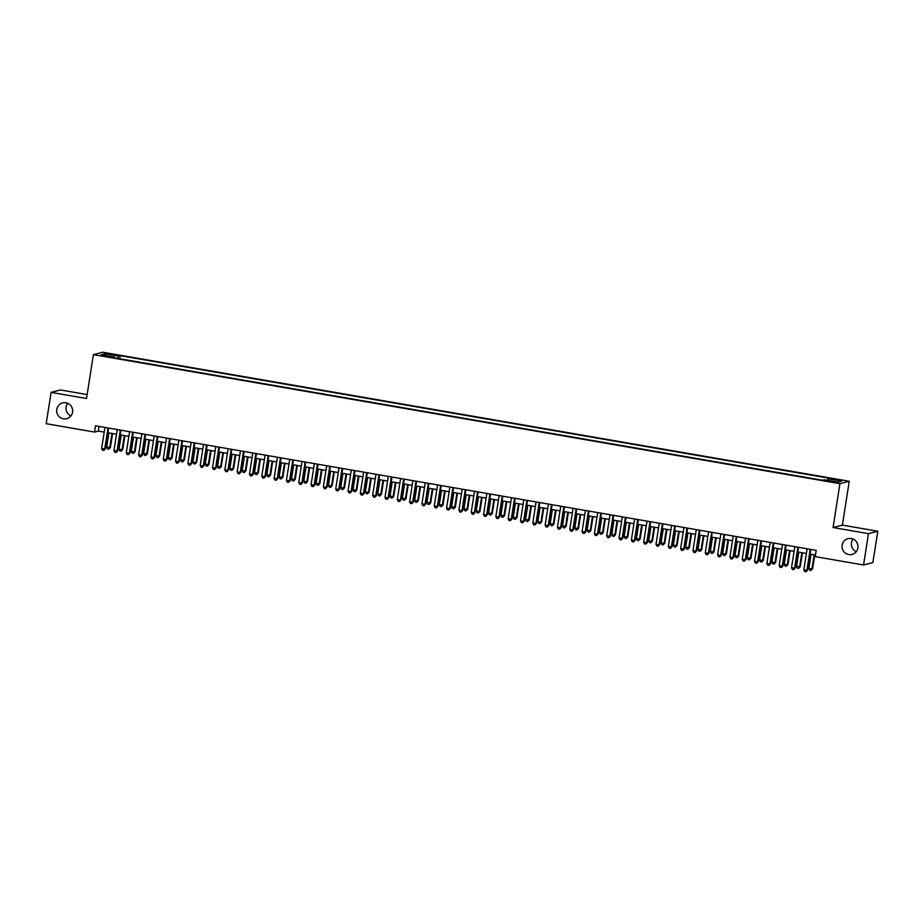 <?xml version="1.0" encoding="UTF-8"?>
<svg xmlns="http://www.w3.org/2000/svg" width="924" height="924" viewBox="0 0 924 924"><rect width="100%" height="100%" fill="white"/><g stroke="black" fill="none" stroke-linecap="round" stroke-linejoin="round"><path stroke-width="1.39" d="M70.963 415.881A8.143 7.97 75.5 0 1 67.695 403.314M72.557 412.173A8.143 7.97 75.5 0 1 66.713 418.688A8.143 7.97 75.5 0 1 56.78 409.447A8.143 7.97 75.5 0 1 62.624 402.922A8.143 7.97 75.5 0 1 72.557 412.173M856.305 551.628A8.143 7.97 75.5 0 1 853.037 539.062M857.899 547.909A8.143 7.97 75.5 0 1 852.055 554.435A8.143 7.97 75.5 0 1 842.134 545.183A8.143 7.97 75.5 0 1 847.966 538.669A8.143 7.97 75.5 0 1 857.899 547.909M103.881 356.179L108.709 356.606L103.881 356.179M87.133 394.571L60.43 389.951L51.109 392.377L46.2 423.7L94.548 432.062L98.337 431.081L104.204 432.097M849.248 481.265L102.714 352.229L93.393 354.643L839.928 483.679L849.248 481.265L842.388 525.121L833.067 527.535L868.479 533.656L877.8 531.242L842.388 525.121M877.8 531.242L872.891 562.566L863.57 564.98L868.479 533.656M863.57 564.98L815.222 556.629L816.204 550.357L95.53 425.791L94.548 432.062M833.644 481.635L826.252 480.757L832.085 482.039L836.763 482.455L833.644 481.635L833.552 482.27M114.645 357.888L114.611 357.126L112.855 357.576L822.429 480.237L824.196 479.775L837.745 482.12L841.579 481.127L828.031 478.782L829.787 478.32L120.212 355.671L118.445 356.133L117.671 358.42M114.611 357.126L101.062 354.781L104.897 353.788L118.445 356.133M51.109 392.377L86.521 398.498L93.393 354.643M833.067 527.535L839.928 483.679M107.877 432.721L116.528 434.222M120.189 434.858L128.84 436.347M132.513 436.983L141.164 438.484M144.837 439.119L153.488 440.609M157.149 441.245L165.8 442.735M169.473 443.37L178.124 444.871M181.785 445.507L190.436 446.997M194.109 447.632L202.76 449.122M206.433 449.757L215.084 451.258M218.745 451.894L227.396 453.384M231.069 454.019L239.72 455.52M243.382 456.144L252.033 457.646M255.705 458.281L264.356 459.771M268.029 460.406L276.68 461.908M280.342 462.543L288.993 464.033M292.665 464.668L301.316 466.158M304.978 466.793L313.629 468.295M317.302 468.93L325.953 470.42M329.614 471.055L338.265 472.545M341.938 473.18L350.589 474.682M354.262 475.317L362.913 476.807M366.574 477.442L375.225 478.932M378.898 479.568L387.549 481.069M391.21 481.704L399.861 483.194M403.534 483.829L412.185 485.331M415.858 485.955L424.509 487.456M428.17 488.091L436.821 489.581M440.494 490.217L449.145 491.718M452.806 492.353L461.457 493.843M465.13 494.479L473.781 495.969M477.454 496.604L486.105 498.105M489.766 498.741L498.417 500.231M502.09 500.866L510.741 502.356M514.402 502.991L523.053 504.492M526.726 505.128L535.377 506.618M539.05 507.253L547.701 508.743M551.362 509.378L560.013 510.88M563.686 511.515L572.337 513.005M575.999 513.64L584.649 515.142M588.322 515.765L596.973 517.267M600.635 517.902L609.297 519.392M612.959 520.027L621.609 521.529M625.282 522.164L633.933 523.654M637.595 524.289L646.246 525.779M649.919 526.414L658.569 527.916M662.231 528.551L670.882 530.041M674.555 530.676L683.206 532.166M686.879 532.802L695.529 534.303M699.191 534.938L707.842 536.428M711.515 537.063L720.166 538.565M723.827 539.189L732.478 540.69M736.151 541.325L744.802 542.815M748.475 543.451L757.126 544.952M760.787 545.576L769.438 547.077M773.111 547.713L781.762 549.202M785.423 549.838L794.074 551.339M797.747 551.975L806.398 553.464M810.071 554.1L815.476 555.035M99.064 426.403L98.337 431.081M827.488 480.341L828.031 478.782M119.727 358.766L120.212 355.671M104.897 353.788L105.821 355.601M810.209 549.318L806.918 570.351L803.834 569.819L807.126 548.787M810.798 549.422L807.541 570.189L805.924 571.771L804.689 571.563L803.834 569.819M807.541 570.189L805.924 571.771M811.099 554.273L808.87 568.514L812.589 568.884L814.772 554.908M812.589 568.884L810.96 570.466L811.953 569.045L814.183 554.816M810.96 570.466L809.736 570.258L808.87 568.514M797.886 547.193L794.594 568.225L791.521 567.694L794.813 546.662M798.475 547.297L795.229 568.064L793.612 569.646L792.376 569.438L791.521 567.694M795.229 568.064L793.612 569.646M785.573 545.068L782.281 566.1L779.198 565.569L782.489 544.536M786.162 545.172L782.905 565.938L781.288 567.521L780.052 567.301L779.198 565.569M782.905 565.938L781.288 567.521M773.249 542.931L769.958 563.963L766.874 563.432L770.177 542.4M773.838 543.035L770.593 563.802L768.964 565.384L767.74 565.176L766.874 563.432M770.593 563.802L768.964 565.384M760.937 540.806L757.634 561.838L754.561 561.307L757.853 540.274M761.526 540.91L758.269 561.677L756.652 563.259L755.416 563.051L754.561 561.307M758.269 561.677L756.652 563.259M798.786 552.148L796.557 566.389L800.265 566.759L802.448 552.783M800.265 566.759L798.648 568.341L799.63 566.92L801.859 552.679M798.648 568.341L797.412 568.121L796.557 566.389M786.463 550.023L784.233 564.252L787.317 564.795L787.941 564.622L790.136 550.658M787.941 564.622L786.324 566.204L787.317 564.795L789.546 550.554M786.324 566.204L785.088 565.996L784.233 564.252M774.15 547.886L771.921 562.127L775.629 562.497L777.812 548.521M775.629 562.497L774.012 564.079L774.993 562.658L777.223 548.417M774.012 564.079L772.776 563.871L771.921 562.127M761.826 545.761L759.597 560.002L763.305 560.371L765.499 546.396M763.305 560.371L761.688 561.954L762.681 560.533L764.91 546.292M761.688 561.954L760.452 561.734L759.597 560.002M748.613 538.68L745.322 559.713L742.238 559.182L745.529 538.149M749.202 538.773L745.945 559.551L744.328 561.134L743.092 560.914L742.238 559.182M745.945 559.551L744.328 561.134M749.503 543.635L747.273 557.865L750.993 558.235L753.176 544.271M750.993 558.235L749.364 559.817L750.357 558.396L752.586 544.167M749.364 559.817L748.14 559.609L747.273 557.865M736.289 536.544L732.998 557.576L729.925 557.045L733.217 536.012M736.878 536.648L733.633 557.415L732.016 558.997L730.78 558.789L729.925 557.045M733.633 557.415L732.016 558.997M737.19 541.499L734.961 555.74L738.669 556.109L740.852 542.134M738.669 556.109L737.052 557.692L738.033 556.271L740.274 542.03M737.052 557.692L735.816 557.484L734.961 555.74M723.977 534.418L720.685 555.451L717.601 554.92L720.893 533.887M724.566 534.522L721.309 555.289L719.692 556.872L718.456 556.652L717.601 554.92M721.309 555.289L719.692 556.872M724.866 539.373L722.637 553.615L726.345 553.984L728.539 540.009M726.345 553.984L724.728 555.567L725.721 554.146L727.95 539.905M724.728 555.567L723.492 555.347L722.637 553.615M711.653 532.293L708.361 553.326L705.278 552.795L708.581 531.75M712.242 532.386L708.997 553.153L707.368 554.747L706.144 554.527L705.278 552.795M708.997 553.153L707.368 554.747M712.554 537.248L710.325 551.478L713.397 552.009L714.033 551.847L716.216 537.872M714.033 551.847L712.416 553.43L713.397 552.009L715.626 537.78M712.416 553.43L711.18 553.222L710.325 551.478M699.341 530.157L696.049 551.189L692.965 550.658L696.257 529.625M699.93 530.261L696.673 551.027L695.056 552.61L693.82 552.402L692.965 550.658M696.673 551.027L695.056 552.61M700.23 535.111L698.001 549.353L701.709 549.722L703.903 535.747M701.709 549.722L700.092 551.305L701.085 549.884L703.314 535.643M700.092 551.305L698.856 551.097L698.001 549.353M687.017 528.031L683.725 549.064L680.641 548.533L683.933 527.5M687.606 528.135L684.349 548.902L682.732 550.485L681.508 550.265L680.641 548.533M684.349 548.902L682.732 550.485M687.906 532.986L685.677 547.227L689.396 547.597L691.579 533.622M689.396 547.597L687.768 549.179L688.761 547.759L690.99 533.518M687.768 549.179L686.544 548.96L685.677 547.227M674.693 525.895L671.401 546.939L668.329 546.396L671.621 525.363M675.282 525.999L672.037 546.765L670.42 548.348L669.184 548.14L668.329 546.396M672.037 546.765L670.42 548.348M675.594 530.861L673.365 545.091L676.449 545.622L677.073 545.46L679.256 531.485M677.073 545.46L675.456 547.043L676.449 545.622L678.678 531.392M675.456 547.043L674.22 546.835L673.365 545.091M662.381 523.769L659.089 544.802L656.005 544.271L659.297 523.238M662.97 523.873L659.713 544.64L658.096 546.223L656.86 546.015L656.005 544.271M659.713 544.64L658.096 546.223M663.27 528.724L661.041 542.966L664.749 543.335L666.943 529.36M664.749 543.335L663.132 544.917L664.125 543.497L666.354 529.256M663.132 544.917L661.907 544.698L661.041 542.966M650.958 526.599L648.729 540.829L651.801 541.372L652.436 541.198L654.619 527.234M652.436 541.198L650.819 542.792L651.801 541.372L654.03 527.13M650.819 542.792L649.584 542.573L648.729 540.829M638.634 524.462L636.405 538.704L640.113 539.073L642.307 525.098M640.113 539.073L638.496 540.656L639.489 539.235L641.718 525.005M638.496 540.656L637.26 540.448L636.405 538.704M650.057 521.644L646.765 542.677L643.681 542.145L646.985 521.113M650.646 521.748L647.401 542.515L645.772 544.097L644.548 543.878L643.681 542.145M647.401 542.515L645.772 544.097M637.745 519.507L634.453 540.54L631.369 540.009L634.661 518.976M638.334 519.611L635.077 540.378L633.46 541.961L632.224 541.753L631.369 540.009M635.077 540.378L633.46 541.961M625.421 517.382L622.129 538.415L619.045 537.884L622.337 516.851M626.01 517.486L622.753 538.253L621.136 539.835L619.912 539.628L619.045 537.884M622.753 538.253L621.136 539.835M626.322 522.337L624.081 536.578L627.8 536.948L629.983 522.972M627.8 536.948L626.172 538.53L627.165 537.11L629.394 522.869M626.172 538.53L624.947 538.311L624.081 536.578M613.109 515.257L609.805 536.29L606.733 535.758L610.025 514.726M613.686 515.349L610.441 536.128L608.824 537.71L607.588 537.491L606.733 535.758M610.441 536.128L608.824 537.71M613.998 520.212L611.769 534.442L614.853 534.984L615.476 534.811L617.671 520.847M615.476 534.811L613.859 536.394L614.853 534.984L617.082 520.743M613.859 536.394L612.624 536.186L611.769 534.442M600.785 513.12L597.493 534.153L594.409 533.622L597.701 512.589M601.374 513.224L598.117 533.991L596.5 535.573L595.264 535.366L594.409 533.622M598.117 533.991L596.5 535.573M601.674 518.075L599.445 532.316L603.153 532.686L605.347 518.711M603.153 532.686L601.536 534.268L602.529 532.848L604.758 518.607M601.536 534.268L600.311 534.06L599.445 532.316M588.461 510.995L585.169 532.028L582.097 531.496L585.389 510.464M589.05 511.099L585.804 531.866L584.176 533.448L582.952 533.24L582.097 531.496M585.804 531.866L584.176 533.448M589.362 515.95L587.133 530.191L590.84 530.561L593.023 516.585M590.84 530.561L589.223 532.143L590.205 530.722L592.434 516.481M589.223 532.143L587.987 531.924L587.133 530.191M576.149 508.87L572.857 529.902L569.773 529.371L573.065 508.339M576.738 508.962L573.481 529.729L571.864 531.323L570.628 531.104L569.773 529.371M573.481 529.729L571.864 531.323M577.038 513.825L574.809 528.054L578.516 528.424L580.711 514.46M578.516 528.424L576.899 530.006L577.893 528.586L580.122 514.356M576.899 530.006L575.664 529.798L574.809 528.054M563.825 506.733L560.533 527.766L557.449 527.234L560.753 506.202M564.414 506.837L561.168 527.604L559.54 529.186L558.315 528.978L557.449 527.234M561.168 527.604L559.54 529.186M564.726 511.688L562.497 525.929L566.204 526.299L568.387 512.323M566.204 526.299L564.576 527.881L565.569 526.461L567.798 512.219M564.576 527.881L563.351 527.673L562.497 525.929M551.513 504.608L548.209 525.641L545.137 525.109L548.429 504.077M552.09 504.712L548.844 525.479L547.227 527.061L545.992 526.842L545.137 525.109M548.844 525.479L547.227 527.061M552.402 509.563L550.173 523.804L553.88 524.174L556.075 510.198M553.88 524.174L552.263 525.756L553.257 524.335L555.486 510.094M552.263 525.756L551.027 525.537L550.173 523.804M539.189 502.483L535.897 523.515L532.813 522.972L536.105 501.94M539.778 502.575L536.521 523.342L534.904 524.936L533.668 524.716L532.813 522.972M536.521 523.342L534.904 524.936M540.078 507.438L537.849 521.667L540.933 522.199L541.568 522.037L543.751 508.061M541.568 522.037L539.939 523.619L540.933 522.199L543.162 507.969M539.939 523.619L538.715 523.411L537.849 521.667M526.865 500.346L523.573 521.379L520.501 520.847L523.793 499.815M527.454 500.45L524.208 521.217L522.58 522.799L521.355 522.591L520.501 520.847M524.208 521.217L522.58 522.799M514.553 498.221L511.261 519.253L508.177 518.722L511.469 497.69M515.142 498.325L511.884 519.092L510.267 520.674L509.032 520.455L508.177 518.722M511.884 519.092L510.267 520.674M502.229 496.084L498.937 517.117L495.853 516.585L499.156 495.553M502.818 496.188L499.572 516.955L497.944 518.537L496.719 518.329L495.853 516.585M499.572 516.955L497.944 518.537M527.766 505.301L525.537 519.542L529.244 519.912L531.427 505.936M529.244 519.912L527.627 521.494L528.609 520.073L530.838 505.832M527.627 521.494L526.391 521.286L525.537 519.542M515.442 503.176L513.213 517.417L516.92 517.775L519.115 503.811M516.92 517.775L515.303 519.369L516.297 517.948L518.526 503.707M515.303 519.369L514.067 519.149L513.213 517.417M503.13 501.039L500.9 515.28L504.608 515.65L506.791 501.674M504.608 515.65L502.991 517.232L503.973 515.811L506.202 501.582M502.991 517.232L501.755 517.024L500.9 515.28M489.916 493.959L486.613 514.991L483.541 514.46L486.833 493.428M490.505 494.063L487.248 514.83L485.631 516.412L484.395 516.204L483.541 514.46M487.248 514.83L485.631 516.412M490.806 498.914L488.577 513.155L492.284 513.525L494.479 499.549M492.284 513.525L490.667 515.107L491.66 513.686L493.89 499.445M490.667 515.107L489.431 514.887L488.577 513.155M477.593 491.834L474.301 512.866L471.217 512.335L474.509 491.302M478.182 491.938L474.924 512.704L473.307 514.287L472.072 514.067L471.217 512.335M474.924 512.704L473.307 514.287M478.482 496.789L476.253 511.018L479.337 511.561L479.972 511.388L482.155 497.424M479.972 511.388L478.343 512.982L479.337 511.561L481.566 497.32M478.343 512.982L477.119 512.762L476.253 511.018M465.269 489.697L461.977 510.729L458.905 510.198L462.196 489.166M465.858 489.801L462.612 510.568L460.995 512.15L459.759 511.942L458.905 510.198M462.612 510.568L460.995 512.15M466.17 494.652L463.94 508.893L467.648 509.263L469.831 495.287M467.648 509.263L466.031 510.845L467.013 509.424L469.242 495.195M466.031 510.845L464.795 510.637L463.94 508.893M452.956 487.572L449.665 508.604L446.581 508.073L449.873 487.04M453.545 487.676L450.288 508.443L448.671 510.025L447.435 509.817L446.581 508.073M450.288 508.443L448.671 510.025M453.846 492.527L451.617 506.768L455.324 507.137L457.519 493.162M455.324 507.137L453.707 508.72L454.7 507.299L456.93 493.058M453.707 508.72L452.471 508.5L451.617 506.768M440.632 485.447L437.341 506.479L434.257 505.948L437.56 484.915M441.222 485.539L437.976 506.317L436.347 507.9L435.123 507.68L434.257 505.948M437.976 506.317L436.347 507.9M428.32 483.31L425.017 504.342L421.945 503.811L425.236 482.778M428.909 483.414L425.652 504.181L424.035 505.763L422.799 505.555L421.945 503.811M425.652 504.181L424.035 505.763M415.996 481.185L412.705 502.217L409.621 501.686L412.913 480.653M416.585 481.288L413.328 502.055L411.711 503.638L410.487 503.43L409.621 501.686M413.328 502.055L411.711 503.638M441.533 490.401L439.304 504.631L443.012 505.001L445.195 491.037M443.012 505.001L441.395 506.583L442.377 505.162L444.606 490.933M441.395 506.583L440.159 506.375L439.304 504.631M429.21 488.265L426.98 502.506L430.688 502.875L432.882 488.9M430.688 502.875L429.071 504.458L430.064 503.037L432.293 488.796M429.071 504.458L427.835 504.25L426.98 502.506M416.886 486.139L414.657 500.381L418.376 500.75L420.559 486.775M418.376 500.75L416.747 502.333L417.74 500.912L419.97 486.671M416.747 502.333L415.523 502.113L414.657 500.381M403.673 479.059L400.381 500.092L397.308 499.561L400.6 478.528M404.262 479.152L401.016 499.919L399.399 501.513L398.163 501.293L397.308 499.561M401.016 499.919L399.399 501.513M404.573 484.014L402.344 498.244L406.052 498.613L408.235 484.65M406.052 498.613L404.435 500.196L405.417 498.775L407.657 484.546M404.435 500.196L403.199 499.988L402.344 498.244M391.36 476.923L388.068 497.955L384.985 497.424L388.276 476.391M391.949 477.027L388.692 497.793L387.075 499.376L385.839 499.168L384.985 497.424M388.692 497.793L387.075 499.376M392.25 481.878L390.02 496.119L393.728 496.488L395.922 482.513M393.728 496.488L392.111 498.071L393.104 496.65L395.333 482.409M392.111 498.071L390.887 497.863L390.02 496.119M379.036 474.797L375.745 495.83L372.661 495.299L375.964 474.266M379.625 474.901L376.38 495.668L374.751 497.251L373.527 497.031L372.661 495.299M376.38 495.668L374.751 497.251M379.937 479.752L377.708 493.993L381.416 494.363L383.599 480.388M381.416 494.363L379.799 495.945L380.78 494.525L383.01 480.284M379.799 495.945L378.563 495.726L377.708 493.993M366.724 472.672L363.432 493.705L360.348 493.162L363.64 472.129M367.313 472.765L364.056 493.532L362.439 495.125L361.203 494.906L360.348 493.162M364.056 493.532L362.439 495.125M367.613 477.627L365.384 491.857L368.468 492.388L369.092 492.226L371.286 478.251M369.092 492.226L367.475 493.809L368.468 492.388L370.697 478.158M367.475 493.809L366.239 493.601L365.384 491.857M354.4 470.535L351.108 491.568L348.025 491.037L351.316 470.004M354.989 470.639L351.732 491.406L350.115 492.989L348.891 492.781L348.025 491.037M351.732 491.406L350.115 492.989M355.301 475.49L353.06 489.732L356.779 490.101L358.962 476.126M356.779 490.101L355.151 491.683L356.144 490.263L358.373 476.022M355.151 491.683L353.927 491.476L353.06 489.732M342.088 468.41L338.785 489.443L335.712 488.912L339.004 467.879M342.665 468.514L339.42 489.281L337.803 490.863L336.567 490.644L335.712 488.912M339.42 489.281L337.803 490.863M342.977 473.365L340.748 487.606L344.456 487.964L346.65 474M344.456 487.964L342.839 489.558L343.832 488.138L346.061 473.897M342.839 489.558L341.603 489.339L340.748 487.606M329.764 466.274L326.472 487.306L323.388 486.775L326.68 465.742M330.353 466.377L327.096 487.144L325.479 488.727L324.243 488.519L323.388 486.775M327.096 487.144L325.479 488.727M330.653 471.228L328.424 485.47L332.132 485.839L334.326 471.864M332.132 485.839L330.515 487.422L331.508 486.001L333.737 471.771M330.515 487.422L329.291 487.214L328.424 485.47M317.44 464.148L314.148 485.181L311.076 484.65L314.368 463.617M318.029 464.252L314.784 485.019L313.155 486.602L311.931 486.394L311.076 484.65M314.784 485.019L313.155 486.602M318.341 469.103L316.112 483.344L319.82 483.714L322.002 469.738M319.82 483.714L318.202 485.296L319.184 483.876L321.413 469.635M318.202 485.296L316.967 485.077L316.112 483.344M305.128 462.023L301.836 483.056L298.752 482.524L302.044 461.492M305.717 462.127L302.46 482.894L300.843 484.476L299.607 484.257L298.752 482.524M302.46 482.894L300.843 484.476M306.017 466.978L303.788 481.208L306.872 481.751L307.496 481.577L309.69 467.613M307.496 481.577L305.879 483.171L306.872 481.751L309.101 467.509M305.879 483.171L304.643 482.952L303.788 481.208M292.804 459.886L289.512 480.919L286.428 480.388L289.72 459.355M293.393 459.99L290.148 480.757L288.519 482.34L287.295 482.132L286.428 480.388M290.148 480.757L288.519 482.34M293.705 464.841L291.476 479.082L295.183 479.452L297.366 465.477M295.183 479.452L293.555 481.034L294.548 479.614L296.777 465.373M293.555 481.034L292.33 480.827L291.476 479.082M280.492 457.761L277.188 478.794L274.116 478.262L277.408 457.23M281.069 457.865L277.824 478.632L276.207 480.214L274.971 480.006L274.116 478.262M277.824 478.632L276.207 480.214M281.381 462.716L279.152 476.957L282.86 477.327L285.054 463.351M282.86 477.327L281.243 478.909L282.236 477.489L284.465 463.247M281.243 478.909L280.007 478.69L279.152 476.957M268.168 455.636L264.876 476.668L261.792 476.137L265.084 455.105M268.757 455.728L265.5 476.507L263.883 478.089L262.647 477.87L261.792 476.137M265.5 476.507L263.883 478.089M269.057 460.591L266.828 474.821L270.547 475.19L272.73 461.226M270.547 475.19L268.919 476.772L269.912 475.352L272.141 461.122M268.919 476.772L267.694 476.565L266.828 474.821M255.844 453.499L252.552 474.532L249.48 474L252.772 452.968M256.433 453.603L253.188 474.37L251.559 475.952L250.335 475.744L249.48 474M253.188 474.37L251.559 475.952M256.745 458.454L254.516 472.695L258.223 473.065L260.406 459.089M258.223 473.065L256.606 474.647L257.588 473.227L259.817 458.985M256.606 474.647L255.37 474.439L254.516 472.695M243.532 451.374L240.24 472.407L237.156 471.875L240.448 450.843M244.121 451.478L240.864 472.245L239.247 473.827L238.011 473.608L237.156 471.875M240.864 472.245L239.247 473.827M244.421 456.329L242.192 470.57L245.9 470.94L248.094 456.964M245.9 470.94L244.282 472.522L245.276 471.101L247.505 456.86M244.282 472.522L243.047 472.303L242.192 470.57M231.208 449.249L227.916 470.281L224.832 469.75L228.136 448.706M231.797 449.341L228.551 470.108L226.923 471.702L225.699 471.483L224.832 469.75M228.551 470.108L226.923 471.702M232.109 454.204L229.88 468.433L232.952 468.965L233.587 468.803L235.77 454.827M233.587 468.803L231.959 470.385L232.952 468.965L235.181 454.735M231.959 470.385L230.734 470.177L229.88 468.433M218.896 447.112L215.592 468.145L212.52 467.613L215.812 446.581M219.485 447.216L216.228 467.983L214.611 469.565L213.375 469.357L212.52 467.613M216.228 467.983L214.611 469.565M219.785 452.067L217.556 466.308L221.263 466.678L223.458 452.702M221.263 466.678L219.646 468.26L220.64 466.839L222.869 452.598M219.646 468.26L218.41 468.052L217.556 466.308M206.572 444.987L203.28 466.019L200.196 465.488L203.488 444.456M207.161 445.091L203.904 465.858L202.287 467.44L201.051 467.221L200.196 465.488M203.904 465.858L202.287 467.44M207.461 449.942L205.232 464.183L208.951 464.553L211.134 450.577M208.951 464.553L207.322 466.135L208.316 464.714L210.545 450.473M207.322 466.135L206.098 465.915L205.232 464.183M194.248 442.862L190.956 463.894L187.884 463.351L191.176 442.319M194.837 442.954L191.591 463.721L189.974 465.303L188.739 465.095L187.884 463.351M191.591 463.721L189.974 465.303M195.149 447.817L192.92 462.046L195.992 462.577L196.627 462.416L198.81 448.44M196.627 462.416L195.01 463.998L195.992 462.577L198.221 448.348M195.01 463.998L193.774 463.79L192.92 462.046M181.936 440.725L178.644 461.757L175.56 461.226L178.852 440.194M182.525 440.829L179.268 461.596L177.651 463.178L176.415 462.97L175.56 461.226M179.268 461.596L177.651 463.178M182.825 445.68L180.596 459.921L184.303 460.291L186.498 446.315M184.303 460.291L182.686 461.873L183.68 460.452L185.909 446.211M182.686 461.873L181.451 461.654L180.596 459.921M169.612 438.6L166.32 459.632L163.236 459.101L166.539 438.068M170.201 438.704L166.955 459.471L165.327 461.053L164.102 460.833L163.236 459.101M166.955 459.471L165.327 461.053M170.513 443.555L168.284 457.796L171.991 458.154L174.174 444.19M171.991 458.154L170.374 459.748L171.356 458.327L173.585 444.086M170.374 459.748L169.138 459.528L168.284 457.796M157.299 436.463L153.996 457.496L150.924 456.964L154.216 435.932M157.888 436.567L154.631 457.334L153.014 458.916L151.779 458.708L150.924 456.964M154.631 457.334L153.014 458.916M158.189 441.418L155.96 455.659L159.667 456.029L161.862 442.053M159.667 456.029L158.05 457.611L159.043 456.19L161.273 441.961M158.05 457.611L156.814 457.403L155.96 455.659M144.976 434.338L141.684 455.37L138.6 454.839L141.892 433.806M145.565 434.442L142.308 455.209L140.691 456.791L139.466 456.583L138.6 454.839M142.308 455.209L140.691 456.791M145.865 439.293L143.636 453.534L147.355 453.903L149.538 439.928M147.355 453.903L145.726 455.486L146.72 454.065L148.949 439.824M145.726 455.486L144.502 455.266L143.636 453.534M132.652 432.213L129.36 453.245L126.288 452.714L129.579 431.681M133.241 432.317L129.995 453.083L128.378 454.666L127.142 454.446L126.288 452.714M129.995 453.083L128.378 454.666M133.553 437.168L131.323 451.397L134.396 451.94L135.031 451.767L137.214 437.803M135.031 451.767L133.414 453.349L134.396 451.94L136.637 437.699M133.414 453.349L132.178 453.141L131.323 451.397M120.339 430.076L117.048 451.108L113.964 450.577L117.256 429.544M120.928 430.18L117.671 450.947L116.054 452.529L114.819 452.321L113.964 450.577M117.671 450.947L116.054 452.529M121.229 435.031L119 449.272L122.707 449.642L124.902 435.666M122.707 449.642L121.09 451.224L122.084 449.803L124.313 435.562M121.09 451.224L119.866 451.016L119 449.272M108.016 427.951L104.724 448.983L101.64 448.452L104.943 427.419M108.605 428.055L105.359 448.821L103.731 450.404L102.506 450.196L101.64 448.452M105.359 448.821L103.731 450.404M108.916 432.906L106.687 447.147L110.395 447.516L112.578 433.541M110.395 447.516L108.778 449.099L109.76 447.678L111.989 433.437M108.778 449.099L107.542 448.879L106.687 447.147M830.838 481.831L830.942 481.173"/></g></svg>
